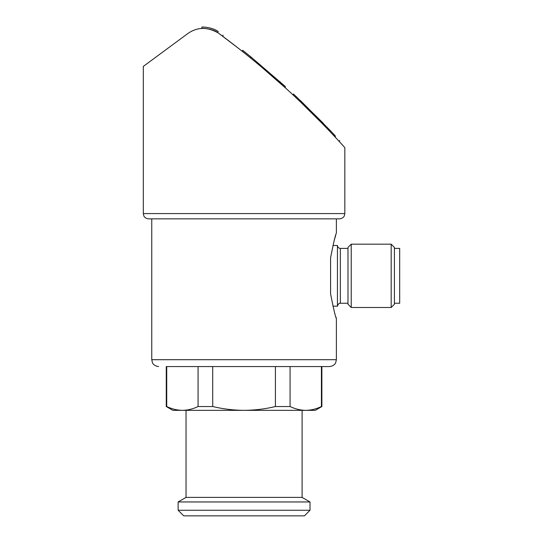 <?xml version="1.0" encoding="UTF-8"?>
<svg xmlns="http://www.w3.org/2000/svg" width="543" height="543" viewBox="0 0 543 543"><rect width="100%" height="100%" fill="white"/><g stroke="black" fill="none" stroke-linecap="round" stroke-linejoin="round"><path stroke-width="0.81" d="M330.585 293.878C333.477 308.655 335.411 316.881 336.382 318.558C335.445 317.003 333.511 308.777 330.585 293.878L330.585 257.776C333.477 243.006 335.411 234.78 336.382 233.096C335.445 234.657 333.511 242.884 330.585 257.776M344.825 147.642L344.825 213.582L344.289 215.904C344.398 215.836 343.285 218.524 339.551 218.856L148.585 218.856L151.755 218.856L151.755 359.704L336.382 359.704L336.382 318.558L335.75 316.515M334.216 240.474L335.75 235.139M212.72 366.559L212.72 406.537L198.066 406.537L198.066 366.559L166.721 366.559L166.721 406.537L166.26 406.537L166.26 366.559L329.526 366.559L321.415 366.559L321.415 406.537C316.243 409.015 311.017 410.284 305.743 410.345L172.85 410.345L166.26 406.537M321.877 366.559L321.877 406.537L321.415 406.537M275.416 406.537L275.416 366.559L290.071 366.559L290.071 406.537L275.416 406.537C265.181 409.001 254.728 410.27 244.072 410.345C233.409 410.27 222.963 409.001 212.72 406.537M166.721 406.537C171.9 409.015 177.12 410.284 182.394 410.345C177.127 410.277 171.9 409.008 166.721 406.537M321.877 406.537L315.286 410.345L305.743 410.345C300.476 410.277 295.249 409.008 290.071 406.537M198.066 406.537C192.894 409.015 187.668 410.284 182.394 410.345M300.428 100.584L329.486 129.723L329.486 131.039L322.114 123.376L323.397 123.376L295.908 96.308L295.908 97.625M300.238 100.401L300.238 101.724L322.114 123.376M250.717 58.074L242.646 51.592L242.646 50.275L250.717 56.757L250.717 58.06M260.728 66.348L285.319 87.837L285.319 86.513L250.717 56.757M344.825 213.582L143.311 213.582L143.311 66.402L187.783 33.578C197.231 26.912 207.433 26.736 218.381 33.055C212.876 28.474 201.501 28.053 201.867 28.467C201.439 28.06 212.842 28.453 218.381 33.055C248.368 55.25 275.763 78.24 300.55 102.023C323.866 124.123 344.69 147.472 344.825 147.642C344.615 147.391 323.832 124.089 300.469 101.941C275.586 78.09 248.226 55.128 218.381 33.055L240.067 49.556M318.157 119.338L330.09 131.677M333.85 135.669L335.35 137.284L335.35 135.96L333.85 134.352L333.85 135.669M290.071 366.559L321.415 366.559M302.098 410.345L302.098 497.388L186.039 497.388L178.131 501.956L178.131 510.257L310.012 510.257L310.012 501.956L178.131 501.956M310.012 510.257L304.413 515.85L183.724 515.85L178.131 510.257M218.381 31.732C224.32 36.13 224.32 36.13 218.381 31.732C212.876 27.15 201.501 26.736 201.867 27.15C201.439 26.736 212.842 27.136 218.381 31.732C224.32 36.13 224.32 36.13 218.381 31.732C212.876 27.15 201.501 26.736 201.867 27.15C201.439 26.736 212.842 27.136 218.381 31.732M295.725 96.131L293.444 93.993L295.725 96.131M295.908 96.308L293.444 93.993L293.444 95.317M303.116 103.163C298.745 98.975 298.745 98.975 303.116 103.163M333.85 134.352L329.486 129.723M335.35 135.96C340.916 141.981 340.916 141.981 335.35 135.96M332.947 245.497L337.441 245.497L337.441 306.164L332.94 306.164M347.988 248.395L340.339 248.395C338.581 248.226 337.61 247.255 337.441 245.497M351.226 244.18L347.988 247.411L347.988 304.243L351.226 307.481L391.177 307.481L391.177 244.18L351.226 244.18L351.226 307.481M391.177 244.18L394.415 247.411L394.415 304.243L391.177 307.481M394.415 248.395L399.689 248.395L399.689 303.259L394.415 303.259M280.161 81.871L280.161 83.188M340.339 248.395L340.339 303.259C340.156 303.612 338.954 302.139 337.441 306.164M336.382 218.856L336.382 233.096M143.311 213.582L143.847 215.904C143.739 215.836 144.859 218.524 148.585 218.856M336.382 359.704L335.683 362.724C335.737 362.717 334.529 366.016 329.526 366.559M151.755 359.704L152.454 362.724C152.407 362.717 153.608 366.016 158.61 366.559M186.039 410.345L186.039 497.388M302.098 497.388L310.012 501.956M201.867 27.15L201.867 28.467M222.969 35.132L222.969 36.456M339.551 140.515L339.551 141.832M340.339 303.259L347.988 303.259"/></g></svg>
